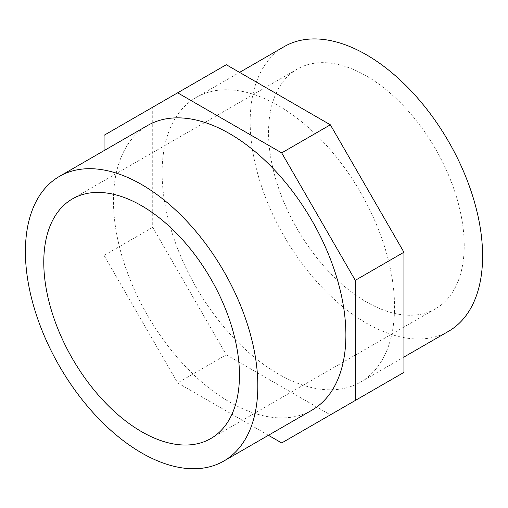 <?xml version="1.0" encoding="UTF-8"?>
<svg xmlns="http://www.w3.org/2000/svg" width="508" height="508" viewBox="0 0 508 508"><rect width="100%" height="100%" fill="white"/><g stroke="black" fill="none" stroke-linecap="round" stroke-linejoin="round"><path stroke-width="0.38" stroke-dasharray="2.54 1.91" d="M464.223 245.44A138.367 79.883 -120 0 0 403.822 106.197A138.367 79.883 -120 0 0 297.199 69.126A138.367 79.883 -120 0 0 297.199 228.898A138.367 79.883 -120 0 0 435.566 308.781A138.367 79.883 -120 0 0 464.223 245.44M448.558 331.292A164.357 94.894 60 0 1 321.907 287.261A164.357 94.894 60 0 1 250.165 121.857A164.357 94.894 60 0 1 284.207 46.622M162.109 172.695A164.357 94.894 60 0 1 196.151 97.46A164.357 94.894 60 0 1 360.509 192.348A164.357 94.894 60 0 1 360.502 382.13A164.357 94.894 60 0 1 233.851 338.099A164.357 94.894 60 0 1 162.109 172.695M311.849 410.223A164.357 94.894 60 0 1 185.198 366.185A164.357 94.894 60 0 1 113.455 200.787A164.357 94.894 60 0 1 147.498 125.546M268.421 435.293L177.648 382.886L104.07 255.441L104.07 150.622M226.301 64.719L152.724 107.201L152.724 227.355L226.301 354.794L177.648 382.886M226.301 354.794L330.352 414.865L281.699 442.957M152.724 227.355L104.07 255.441M152.724 107.201L104.07 135.293M330.352 414.865L403.93 372.389M297.199 69.126L72.434 198.895M435.566 308.781L210.801 438.55M360.502 382.13L403.93 357.06M196.151 97.46L239.579 72.384"/><path stroke-width="0.76" d="M239.459 375.209A138.367 79.883 60 0 1 210.801 438.55A138.367 79.883 60 0 1 72.434 358.667A138.367 79.883 60 0 1 72.434 198.895A138.367 79.883 60 0 1 179.057 235.966A138.367 79.883 60 0 1 239.459 375.209M239.579 72.384L284.207 46.622A164.357 94.894 60 0 1 448.564 141.51A164.357 94.894 60 0 1 448.558 331.292L403.93 357.06M59.442 176.384L147.498 125.546A164.357 94.894 60 0 1 311.849 220.44A164.357 94.894 60 0 1 311.849 410.223L223.793 461.061A164.357 94.894 -120 0 0 223.793 271.278A164.357 94.894 -120 0 0 59.442 176.384A164.357 94.894 -120 0 0 25.4 251.625A164.357 94.894 -120 0 0 97.142 417.03A164.357 94.894 -120 0 0 223.793 461.061M104.07 150.622L104.07 135.293L177.648 92.812L281.699 152.889L355.276 280.327L355.276 400.475L281.699 442.957L268.421 435.293M355.276 400.475L403.93 372.389L403.93 252.235L330.352 124.797L226.301 64.719L177.648 92.812M403.93 252.235L355.276 280.327M330.352 124.797L281.699 152.889"/></g></svg>
